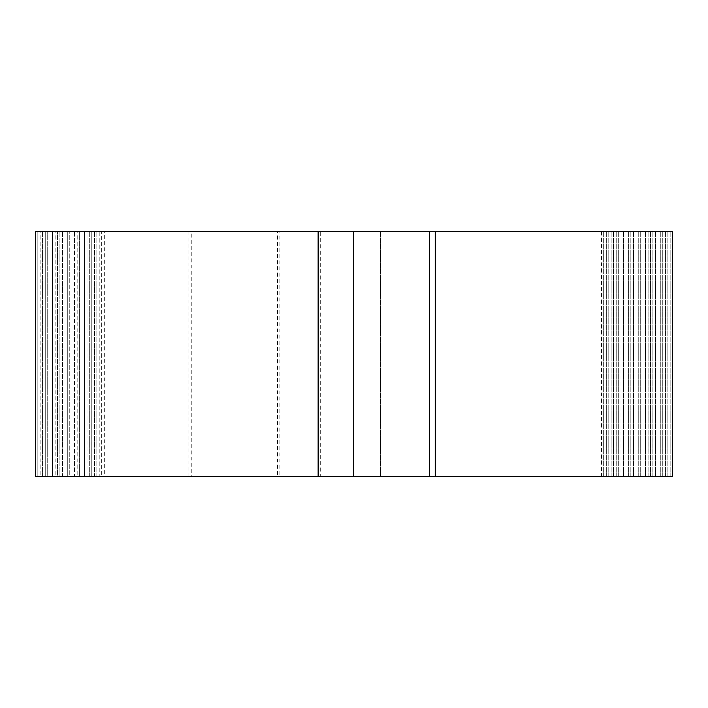 <?xml version="1.0" encoding="UTF-8"?>
<svg xmlns="http://www.w3.org/2000/svg" width="708" height="708" viewBox="0 0 708 708"><rect width="100%" height="100%" fill="white"/><g stroke="black" fill="none" stroke-linecap="round" stroke-linejoin="round"><path stroke-width="0.53" stroke-dasharray="3.54 2.66" d="M320.644 231.224L670.149 231.224L320.644 231.224L320.644 476.776L191.319 476.776L191.319 231.224M35.4 476.776L353.389 476.776L104.156 476.776L104.156 231.224M35.4 231.224L672.6 231.224M37.851 476.776L353.389 476.776L37.851 476.776L37.851 231.224L670.149 231.224L37.851 231.224L37.851 476.776L603.844 476.776L101.695 476.776L101.695 231.224L667.688 231.224L40.312 231.224L665.237 231.224L42.763 231.224L662.776 231.224L45.224 231.224L660.325 231.224L47.675 231.224L657.865 231.224L50.135 231.224L655.413 231.224L52.587 231.224L652.953 231.224L55.047 231.224L650.502 231.224L57.498 231.224L648.041 231.224L59.959 231.224L645.59 231.224L62.41 231.224L643.138 231.224L64.862 231.224L640.678 231.224L67.322 231.224L638.227 231.224L69.773 231.224L635.766 231.224L72.234 231.224L633.315 231.224L74.685 231.224L630.855 231.224L77.145 231.224L628.403 231.224L79.597 231.224L625.943 231.224L82.057 231.224L623.491 231.224L84.509 231.224L621.031 231.224L86.969 231.224L618.58 231.224L89.42 231.224L616.119 231.224L91.881 231.224L613.668 231.224L94.332 231.224L611.216 231.224L96.784 231.224L608.756 231.224L99.244 231.224L606.305 231.224L101.695 231.224L101.695 476.776L606.305 476.776L99.244 476.776L99.244 231.224L99.244 476.776L608.756 476.776L96.784 476.776L96.784 231.224L96.784 476.776L611.216 476.776L94.332 476.776L94.332 231.224L94.332 476.776L613.668 476.776L91.881 476.776L91.881 231.224L91.872 476.776L616.119 476.776L89.42 476.776L89.42 231.224L89.42 476.776L618.58 476.776L86.969 476.776L86.969 231.224L86.96 476.776L621.031 476.776L84.509 476.776L84.509 231.224L84.509 476.776L623.491 476.776L82.057 476.776L82.057 231.224L82.057 476.776L625.943 476.776L79.597 476.776L79.597 231.224L79.597 476.776L628.403 476.776L77.145 476.776L77.145 231.224L77.145 476.776L630.855 476.776L74.685 476.776L74.685 231.224L74.685 476.776L633.315 476.776L72.234 476.776L72.234 231.224L72.234 476.776L635.766 476.776L69.773 476.776L69.773 231.224L69.773 476.776L638.227 476.776L67.322 476.776L67.322 231.224L67.322 476.776L640.678 476.776L64.862 476.776L64.862 231.224L64.862 476.776L643.138 476.776L62.41 476.776L62.41 231.224L62.41 476.776L645.59 476.776L59.959 476.776L59.959 231.224L59.95 476.776L648.041 476.776L57.498 476.776L57.498 231.224L57.498 476.776L650.502 476.776L55.047 476.776L55.047 231.224L55.038 476.776L652.953 476.776L52.587 476.776L52.587 231.224L52.587 476.776L655.413 476.776L50.135 476.776L50.135 231.224L50.135 476.776L657.865 476.776L47.675 476.776L47.675 231.224L47.675 476.776L660.325 476.776L45.224 476.776L45.224 231.224L45.224 476.776L662.776 476.776L42.763 476.776L42.763 231.224L42.763 476.776L665.237 476.776L40.312 476.776L40.312 231.224L40.312 476.776L667.688 476.776L37.851 476.776M188.868 476.776L188.868 231.224L603.844 231.224L188.868 231.224M279.722 476.776L427.048 476.776L380.4 476.776L380.4 231.224L380.4 476.776L429.508 476.776L429.508 231.224L277.271 231.224L431.96 231.224L279.722 231.224L279.722 476.776L429.508 476.776L277.271 476.776L277.271 231.224M427.048 476.776L427.048 231.224L279.722 231.224M429.464 476.776L429.464 231.224L380.4 231.224L427.048 231.224M429.464 231.224L429.508 476.776L353.389 476.776L672.6 476.776M277.271 476.776L431.96 476.776L431.96 231.224M431.96 476.776L320.644 476.776M435.234 476.776L353.389 476.776L435.234 476.776L435.234 231.224M104.156 476.776L670.149 476.776L353.389 476.776L667.688 476.776L353.389 476.776L665.237 476.776L353.389 476.776L662.776 476.776L353.389 476.776L660.325 476.776L353.389 476.776L657.865 476.776L353.389 476.776L655.413 476.776L353.389 476.776L652.962 476.776L353.389 476.776L650.502 476.776L353.389 476.776L648.05 476.776L353.389 476.776L645.59 476.776L353.389 476.776L643.138 476.776L353.389 476.776L640.678 476.776L353.389 476.776L638.227 476.776L353.389 476.776L635.766 476.776L353.389 476.776L633.315 476.776L353.389 476.776L630.855 476.776L353.389 476.776L628.403 476.776L353.389 476.776L625.943 476.776L353.389 476.776L623.491 476.776L353.389 476.776L621.04 476.776L353.389 476.776L618.58 476.776L353.389 476.776L616.128 476.776L353.389 476.776L613.668 476.776L353.389 476.776L611.216 476.776L353.389 476.776L608.756 476.776L353.389 476.776L606.305 476.776L353.389 476.776L603.844 476.776L353.389 476.776L601.393 476.776L353.389 476.776L353.389 231.224M191.319 476.776L353.389 476.776M670.149 476.776L670.149 231.224L670.149 476.776M667.688 476.776L667.688 231.224L667.688 476.776M665.237 476.776L665.237 231.224L665.237 476.776M662.776 476.776L662.776 231.224L662.776 476.776M660.325 476.776L660.325 231.224L660.325 476.776M657.865 476.776L657.865 231.224L657.865 476.776M655.413 476.776L655.413 231.224L655.413 476.776M652.962 476.776L652.962 231.224L652.953 476.776M650.502 476.776L650.502 231.224L650.502 476.776M648.05 476.776L648.05 231.224L648.041 476.776M645.59 476.776L645.59 231.224L645.59 476.776M643.138 476.776L643.138 231.224L643.138 476.776M640.678 476.776L640.678 231.224L640.678 476.776M638.227 476.776L638.227 231.224L638.227 476.776M635.766 476.776L635.766 231.224L635.766 476.776M633.315 476.776L633.315 231.224L633.315 476.776M630.855 476.776L630.855 231.224L630.855 476.776M628.403 476.776L628.403 231.224L628.403 476.776M625.943 476.776L625.943 231.224L625.943 476.776M623.491 476.776L623.491 231.224L623.491 476.776M621.04 476.776L621.04 231.224L621.031 476.776M618.58 476.776L618.58 231.224L618.58 476.776M616.128 476.776L616.128 231.224L616.119 476.776M613.668 476.776L613.668 231.224L613.668 476.776M611.216 476.776L611.216 231.224L611.216 476.776M608.756 476.776L608.756 231.224L608.756 476.776M606.305 476.776L606.305 231.224L606.305 476.776M603.844 476.776L603.844 231.224L603.844 476.776M601.393 476.776L601.393 231.224"/><path stroke-width="1.06" d="M318.193 231.224L318.193 476.776L35.4 476.776L35.4 231.224L672.6 231.224L672.6 476.776L435.234 476.776L435.234 231.224M318.193 476.776L435.234 476.776M353.389 476.776L353.389 231.224"/></g></svg>
